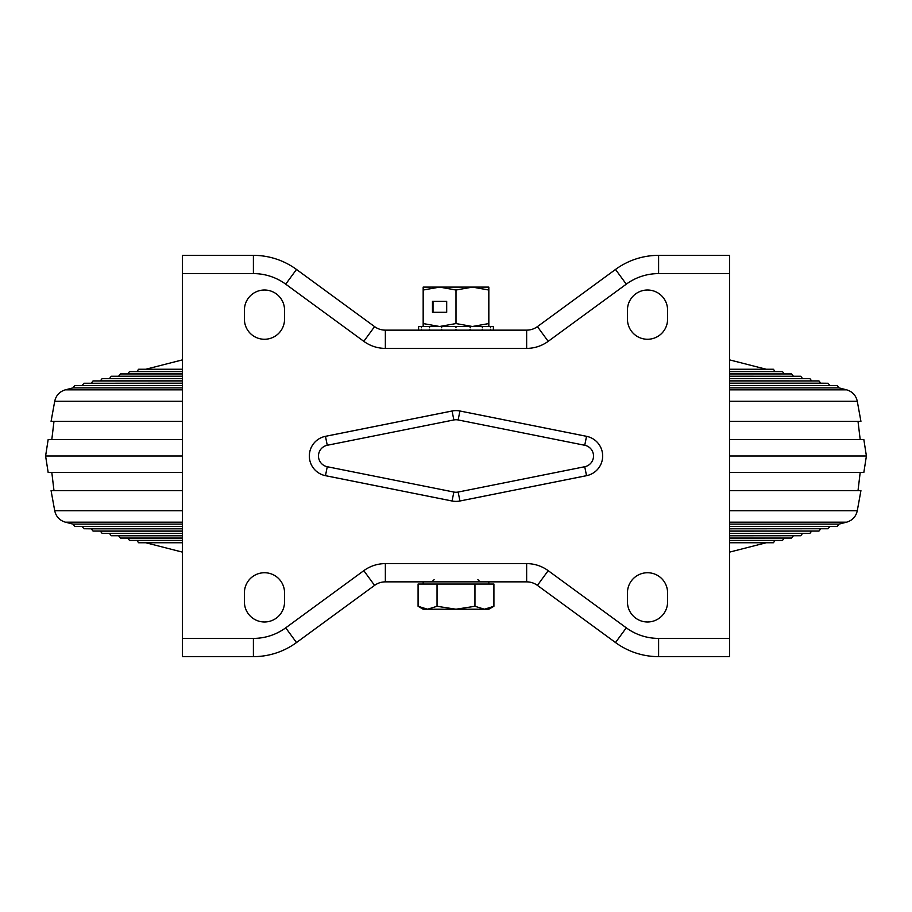 <?xml version="1.0" encoding="UTF-8"?>
<svg xmlns="http://www.w3.org/2000/svg" width="912" height="912" viewBox="0 0 912 912"><rect width="100%" height="100%" fill="white"/><g stroke="black" fill="none" stroke-linecap="round" stroke-linejoin="round"><path stroke-width="1.37" d="M453.857 492.047A10.944 10.944 0 0 0 458.143 492.047L584.74 466.727A10.944 10.944 0 0 0 584.74 445.273L458.143 419.953A10.944 10.944 0 0 0 453.857 419.953L327.26 445.273A10.944 10.944 0 0 0 327.26 466.727L453.857 492.047L452.067 500.996L325.47 475.676A20.064 20.064 0 0 1 325.47 436.324L452.067 411.004A20.064 20.064 0 0 1 459.933 411.004L586.53 436.324A20.064 20.064 0 0 1 586.53 475.676L459.933 500.996A20.064 20.064 0 0 1 452.067 500.996M647.52 621.984A20.064 20.064 0 0 0 667.584 601.92L667.584 592.8A20.064 20.064 0 0 0 647.52 572.736A20.064 20.064 0 0 0 627.456 592.8L627.456 601.92A20.064 20.064 0 0 0 647.52 621.984M667.584 319.2A20.064 20.064 0 0 1 647.52 339.264A20.064 20.064 0 0 1 627.456 319.2L627.456 310.08A20.064 20.064 0 0 1 647.52 290.016A20.064 20.064 0 0 1 667.584 310.08L667.584 319.2M284.544 601.92A20.064 20.064 0 0 1 264.48 621.984A20.064 20.064 0 0 1 244.416 601.92L244.416 592.8A20.064 20.064 0 0 1 264.48 572.736A20.064 20.064 0 0 1 284.544 592.8L284.544 601.92M264.48 339.264A20.064 20.064 0 0 0 284.544 319.2L284.544 310.08A20.064 20.064 0 0 0 264.48 290.016A20.064 20.064 0 0 0 244.416 310.08L244.416 319.2A20.064 20.064 0 0 0 264.48 339.264M182.4 273.6L182.4 638.4L253.399 638.4A54.72 54.72 0 0 0 285.718 627.832L363.808 570.661A36.48 36.48 0 0 1 385.354 563.616L526.646 563.616A36.48 36.48 0 0 1 548.192 570.661L626.282 627.832A54.72 54.72 0 0 0 658.601 638.4L729.6 638.4L729.6 273.6L658.601 273.6A54.72 54.72 0 0 0 626.282 284.168L548.192 341.339A36.48 36.48 0 0 1 526.646 348.384L385.354 348.384A36.48 36.48 0 0 1 363.808 341.339L285.718 284.168A54.72 54.72 0 0 0 253.399 273.6L182.4 273.6L182.4 255.36L253.399 255.36A72.96 72.96 0 0 1 296.491 269.45L374.581 326.621A18.24 18.24 0 0 0 385.354 330.144L526.646 330.144A18.24 18.24 0 0 0 537.419 326.621L615.509 269.45A72.96 72.96 0 0 1 658.601 255.36L729.6 255.36L729.6 273.6M729.6 638.4L729.6 656.64L658.601 656.64A72.96 72.96 0 0 1 615.509 642.55L537.419 585.379A18.24 18.24 0 0 0 526.646 581.856L385.354 581.856A18.24 18.24 0 0 0 374.581 585.379L296.491 642.55A72.96 72.96 0 0 1 253.399 656.64L182.4 656.64L182.4 638.4M418.084 606.286L423.168 609.216L427.568 609.216L418.084 606.286L418.084 584.045L493.916 584.045L493.916 606.286L484.432 609.216L488.832 609.216L493.916 606.286M456 609.216L484.432 609.216L474.958 606.286L456 609.216L437.042 606.286L427.568 609.216L456 609.216M474.958 584.045L474.958 606.286M437.042 584.045L437.042 606.286M493.381 330.144L493.381 326.496L490.542 326.496L490.542 327.408L490.189 326.496L482.437 326.496L482.437 327.408L481.787 326.496L470.307 326.496L470.307 327.408L469.463 326.496L456 326.496L456 327.408L455.088 326.496L441.693 326.496L441.693 327.408L440.849 326.496L429.563 326.496L429.563 327.408L428.925 326.496L421.458 326.496L421.458 327.408L421.116 326.496L418.608 326.496L418.608 330.144L421.116 330.144L421.458 329.232L421.458 330.144L428.925 330.144L429.563 329.232L429.563 330.144L440.849 330.144L441.693 329.232L441.693 330.144L440.849 330.144L455.088 330.144L456 329.232L456 330.144L469.463 330.144L470.307 329.232L470.307 330.144L469.463 330.144L481.787 330.144L482.437 329.232L482.437 330.144L490.189 330.144L490.542 329.232L490.542 330.144L493.392 330.144L493.392 329.232M428.925 330.144L429.563 330.144M481.787 330.144L482.437 330.144M455.088 330.144L456 330.144M440.849 326.496L441.693 326.496L440.849 326.496M455.088 326.496L456 326.496L455.088 326.496M469.463 326.496L470.307 326.496L469.463 326.496M481.787 326.496L482.437 326.496L481.787 326.496M493.381 326.496L493.392 327.408M428.925 326.496L429.563 326.496L428.925 326.496M423.168 290.027L439.584 287.098L423.168 287.098L423.168 323.566L439.584 326.496L456 323.566L472.416 326.496L488.832 323.566L488.832 290.027L472.416 287.098L439.584 287.098L456 290.027L456 323.566M488.832 290.027L488.832 287.098L472.416 287.098L456 290.027M446.698 301.325L432.47 301.325L432.47 312.269L446.698 312.269L446.698 301.325L433.018 301.325L433.018 312.269L446.698 312.269M488.832 326.496L488.832 323.566M423.168 326.496L423.168 323.566M729.6 380.931L818.976 380.931L820.743 383.2L729.6 383.2M182.4 383.2L91.029 383.268M830.091 385.594L729.6 385.537M182.4 385.537L82.137 385.537L83.904 383.268L182.4 383.268M729.6 401.257L857.28 401.257C855.958 395.375 852.412 391.567 846.632 389.834L838.983 387.874L729.6 387.874M182.4 387.874L73.017 387.874L74.784 385.594L182.4 385.594M857.28 401.257L860.928 421.344L729.6 421.344M182.4 421.344L51.072 421.344L54.72 401.257C56.042 395.375 59.588 391.567 65.368 389.834L182.4 389.834M729.6 472.416L863.846 472.416L866.4 456L863.846 439.584L729.6 439.584M182.4 439.584L48.154 439.584L45.6 456L182.4 456M866.4 456L729.6 456M729.6 510.743L857.28 510.743L860.928 490.656L729.6 490.656M857.28 510.743C855.958 516.625 852.412 520.433 846.632 522.166L838.983 524.126L729.6 524.126M830.091 526.406L729.6 526.463M829.863 526.463L828.096 528.732L729.6 528.8M811.851 531.069L729.6 531.126M802.731 533.406L729.6 533.463M793.611 535.743L729.6 535.8M784.491 538.069L729.6 538.126M775.371 540.406L729.6 540.463M775.371 371.594L729.6 371.537M182.4 371.537L136.857 371.537L138.624 369.257L182.4 369.257M729.6 373.931L791.616 373.931L729.6 373.874M182.4 373.874L127.737 373.874L129.504 371.594L182.4 371.594M793.611 376.257L729.6 376.2M182.4 376.2L118.617 376.2L120.384 373.931L182.4 373.931M729.6 378.594L809.856 378.594L729.6 378.537M182.4 378.537L109.497 378.537L111.264 376.257L182.4 376.257M811.851 380.931L729.6 380.874M182.4 380.874L100.377 380.874L102.144 378.594L182.4 378.594M182.4 540.463L136.857 540.463L138.624 542.743L182.4 542.743M182.4 538.126L127.737 538.126L129.504 540.406L182.4 540.406M182.4 535.8L118.617 535.8L120.384 538.069L182.4 538.069M182.4 533.463L109.497 533.463L111.264 535.743L182.4 535.743M182.4 531.126L100.377 531.126L102.144 533.406L182.4 533.406M182.4 528.8L91.257 528.8L93.024 531.069L182.4 531.069M182.4 526.463L82.137 526.463L83.904 528.732L182.4 528.732M182.4 524.126L73.017 524.126L74.784 526.406L182.4 526.406M182.4 490.656L51.072 490.656L54.72 510.743C56.042 516.625 59.588 520.433 65.368 522.166L182.4 522.166M182.4 472.416L48.154 472.416L45.6 456M526.646 348.384L526.646 330.144A18.24 18.24 0 0 0 537.419 326.621L548.192 341.339M363.808 341.339L374.581 326.621A18.24 18.24 0 0 0 385.354 330.144L385.354 348.384M548.192 570.661L537.419 585.379A18.24 18.24 0 0 0 526.646 581.856L526.646 563.616M385.354 563.616L385.354 581.856A18.24 18.24 0 0 0 374.581 585.379L363.808 570.661M285.718 627.832L296.491 642.55A72.96 72.96 0 0 1 253.399 656.64L253.399 638.4M658.601 638.4L658.601 656.64A72.96 72.96 0 0 1 615.509 642.55L626.282 627.832M253.399 273.6L253.399 255.36A72.96 72.96 0 0 1 296.491 269.45L285.718 284.168M626.282 284.168L615.509 269.45A72.96 72.96 0 0 1 658.601 255.36L658.601 273.6M459.933 411.004L458.143 419.953M453.857 419.953L452.067 411.004M327.26 445.273L325.47 436.324M586.53 436.324L584.74 445.273M327.26 466.727L325.47 475.676M586.53 475.676L584.74 466.727M459.933 500.996L458.143 492.047M846.632 389.834L729.6 389.834M182.4 401.257L54.72 401.257M846.632 522.166L729.6 522.166M182.4 510.743L54.72 510.743M434.112 579.667L431.923 581.856M488.832 581.856L488.832 584.045M423.168 581.856L423.168 584.045M477.888 579.667L480.077 581.856M829.863 385.537L828.096 383.268L729.6 383.268M838.983 387.874L837.216 385.594L729.6 385.594M73.017 387.874L65.368 389.834M53.99 421.344L51.802 439.584M858.01 490.656L860.198 472.416M838.983 524.126L837.216 526.406L729.6 526.406M729.6 528.732L828.096 528.732M820.743 528.8L818.976 531.069L729.6 531.069M811.623 531.126L809.856 533.406L729.6 533.406M802.503 533.463L800.736 535.743L729.6 535.743M793.383 535.8L791.616 538.069L729.6 538.069M784.263 538.126L782.496 540.406L729.6 540.406M775.143 540.463L773.376 542.743L729.6 542.743M729.6 552.113L766.251 542.743L773.376 542.743M182.4 359.887L145.749 369.257M775.143 371.537L773.376 369.257L729.6 369.257M784.263 373.874L782.496 371.594L729.6 371.594M802.503 378.537L800.736 376.257L729.6 376.257M91.257 383.2L93.024 380.931L182.4 380.931M811.623 380.874L809.856 378.594M793.383 376.2L791.616 373.931M729.6 359.887L766.251 369.257M182.4 552.113L145.749 542.743M91.257 528.8L83.904 528.732M73.017 524.126L65.368 522.166M53.99 490.656L51.802 472.416M858.01 421.344L860.198 439.584M820.743 383.2L828.096 383.268"/></g></svg>
